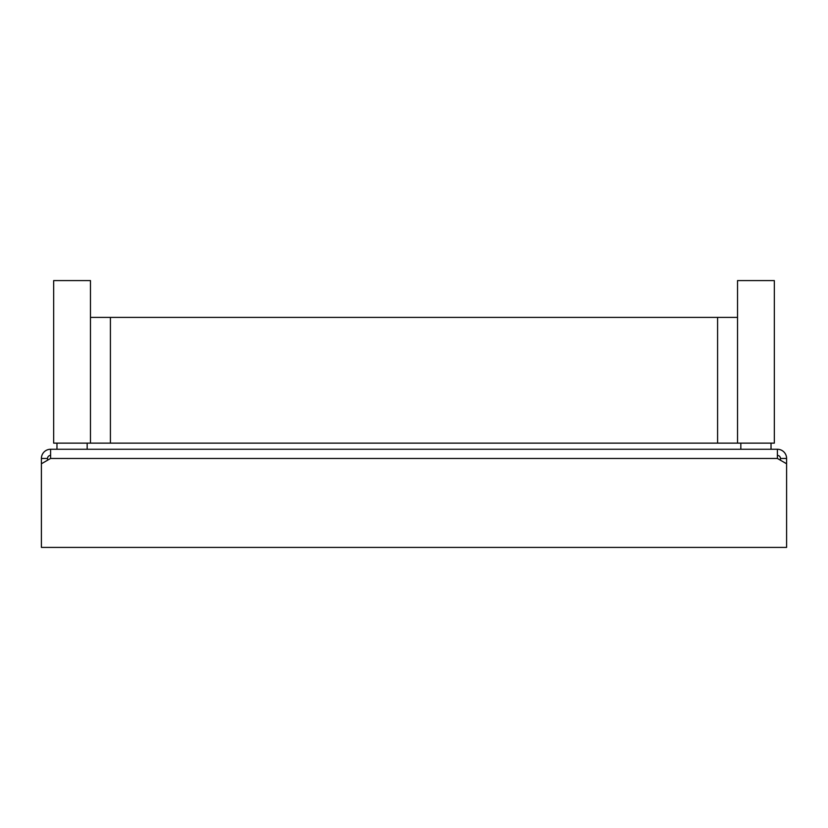 <?xml version="1.0" encoding="UTF-8"?>
<svg xmlns="http://www.w3.org/2000/svg" width="828" height="828" viewBox="0 0 828 828"><rect width="100%" height="100%" fill="white"/><g stroke="black" fill="none" stroke-linecap="round" stroke-linejoin="round"><path stroke-width="1.24" d="M777.399 449.262L50.601 449.262L50.601 458.464L777.399 458.464L777.399 449.262A9.201 9.201 0 0 1 786.6 458.464L786.6 463.773L777.399 458.464M786.6 458.464L780.462 458.464L780.462 460.233M780.462 458.464A3.064 3.064 0 0 0 777.399 455.4M786.6 463.773L786.6 547.401L41.4 547.401L41.4 458.464L47.538 458.464A3.064 3.064 0 0 1 50.601 455.4M47.538 458.464L47.538 460.233M41.4 458.464A9.201 9.201 0 0 1 50.601 449.262M41.4 463.773L50.601 458.464M90.469 280.599L53.665 280.599L53.665 443.135L90.469 443.135L90.469 280.599M56.966 449.262L56.966 443.135M87.168 449.262L87.168 443.135M737.531 443.135L774.335 443.135L774.335 280.599L737.531 280.599L737.531 443.135L110.414 443.135L110.414 317.403L737.531 317.403M740.832 449.262L740.832 443.135M771.034 449.262L771.034 443.135M90.469 443.135L110.414 443.135M90.469 317.403L110.414 317.403M717.586 443.135L717.586 317.403"/></g></svg>

